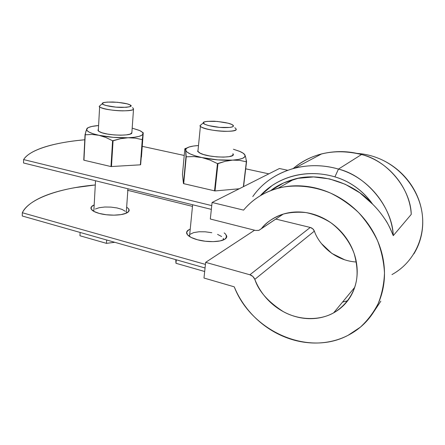 <?xml version="1.0" encoding="UTF-8"?>
<svg xmlns="http://www.w3.org/2000/svg" width="445" height="445" viewBox="0 0 445 445"><rect width="100%" height="100%" fill="white"/><g stroke="black" fill="none" stroke-linecap="round" stroke-linejoin="round"><path stroke-width="0.67" d="M342.522 302.099L347.729 300.703L342.522 302.099M342.528 302.099L346.138 301.193L342.528 302.099M211.753 205.607L23.613 159.583C25.66 156.429 29.225 153.603 34.309 151.1C39.388 148.608 45.624 146.472 53.016 144.703C60.398 142.934 68.597 141.538 77.614 140.509L84.778 139.775C54.535 142.35 29.409 149.759 23.613 159.583L211.753 205.607M142.239 146.338L184.23 155.466L142.239 146.338M245.707 168.822L268.83 173.85L245.707 168.822M22.25 215.992L205.056 267.979L22.25 215.992L22.328 212.749L205.44 264.402L22.328 212.749L22.25 215.992M211.347 209.373L23.529 162.981L23.613 159.583L23.529 162.981L211.347 209.373M127.832 190.349L192.479 206.385L127.526 190.271M95.286 184.97L75.4 187.595C66.544 189.125 58.484 191.089 51.231 193.492C43.972 195.895 37.847 198.715 32.858 201.952C27.863 205.19 24.353 208.794 22.328 212.749C28.758 198.565 60.47 187.951 95.286 184.97M129.156 209.94C129.3 211.186 128.31 212.276 126.18 213.222L120.934 214.624L113.937 215.163L106.294 214.746L99.252 213.433L93.956 211.447L91.214 209.106L91.403 206.792L94.179 204.945C91.892 205.89 90.819 207.02 90.952 208.327C91.353 210.29 94.123 211.992 99.252 213.433C107.779 215.814 120.856 215.68 126.18 213.222L128.889 211.203L128.716 208.883L126.658 207.12M226.728 236.067C226.928 237.235 226.305 238.281 224.864 239.199L220.125 240.917L213.222 241.641L205.245 241.24L197.502 239.777L191.244 237.491L187.462 234.771L186.672 232.051L188.914 229.737L190.226 229.131C187.595 230.176 186.394 231.5 186.616 233.108C187.284 235.678 190.911 237.897 197.502 239.777C207.22 242.481 220.509 242.163 224.864 239.199L226.75 236.79L225.565 234.064L224.158 232.896M314.37 231.122C313.569 229.225 312.201 228.001 310.254 227.451L275.844 219.079L310.254 227.451L249.884 274.771C252.187 275.505 253.828 277.035 254.818 279.354C258.64 291.125 268.135 301.882 283.298 311.628C298.645 320.211 319.354 320.956 333.639 312.852C346.766 305.081 353.775 292.938 356.128 282.097C357.897 274.025 357.218 264.447 354.087 253.366C349.976 242.236 341.999 231.094 330.807 222.689C322.886 217.744 314.626 214.373 306.032 212.588C297.622 211.781 289.906 212.315 282.887 214.201C273.108 217.766 265.954 222.578 261.438 228.624L283.27 214.084L258.907 230.371L255.552 230.465L210.313 219.012L212.087 202.475L279.41 168.51L212.087 202.475L243.582 210.118C253.772 197.919 267.184 190.199 283.815 186.961C298.995 184.692 315.182 186.75 330.652 193.141C340.748 198.159 350.015 204.6 358.459 212.454C366.235 221.004 372.604 230.432 377.56 240.739C381.588 251.353 383.89 262.111 384.486 273.013C384.063 283.776 381.971 293.945 378.211 303.529C373.566 312.579 367.609 320.467 360.333 327.192L348.09 335.308C307.412 356.979 250.908 330.451 234.254 286.836L203.977 278.03L205.657 262.355L254.573 230.215L205.657 262.355L249.884 274.771L252.849 276.462L254.818 279.354C256.926 284.794 259.791 289.873 263.401 294.59C267.017 299.307 271.216 303.44 276.006 306.983C280.801 310.521 285.957 313.297 291.481 315.305C297.004 317.307 302.633 318.42 308.363 318.642C314.092 318.859 319.638 318.147 324.989 316.506C330.346 314.86 335.213 312.329 339.602 308.93C343.991 305.515 347.634 301.382 350.538 296.526C353.43 291.664 355.394 286.335 356.428 280.545C357.452 274.743 357.463 268.802 356.462 262.722C355.455 256.637 353.475 250.774 350.538 245.123C347.584 239.477 343.84 234.382 339.307 229.831C334.768 225.287 329.706 221.554 324.132 218.623C318.553 215.703 312.785 213.734 306.828 212.716C300.87 211.714 295.063 211.687 289.395 212.638C283.738 213.6 278.52 215.458 273.742 218.206C268.969 220.959 264.87 224.43 261.438 228.624L258.812 230.399L255.552 230.465L210.313 219.012L212.087 202.475L243.582 210.118C248.588 204.055 254.579 199.015 261.543 194.999C268.524 190.988 276.167 188.274 284.472 186.844C292.793 185.426 301.348 185.448 310.143 186.911C318.937 188.391 327.476 191.294 335.752 195.616C344.024 199.955 351.533 205.507 358.27 212.271C365 219.046 370.535 226.644 374.885 235.066C379.218 243.493 382.094 252.226 383.512 261.271C384.914 270.315 384.803 279.121 383.178 287.687C381.543 296.242 378.534 304.08 374.156 311.183C369.773 318.275 364.322 324.283 357.808 329.205C351.289 334.106 344.107 337.722 336.259 340.047C328.41 342.355 320.328 343.329 312.006 342.962C303.69 342.583 295.541 340.948 287.565 338.061C279.588 335.163 272.145 331.191 265.226 326.141C258.311 321.09 252.22 315.21 246.942 308.513C241.674 301.81 237.441 294.584 234.254 286.836L203.977 278.03L205.657 262.355L249.884 274.771L310.254 227.451L312.746 228.774L314.37 231.122L254.818 279.354L314.37 231.122C318.331 243.293 333.772 260.687 356.345 262.016M391.956 274.582C412.526 263.429 425.197 239.555 422.305 214.701C419.424 189.865 400.984 166.819 377.171 157.797M411.247 214.39L393.258 235.655C389.792 227.339 387.022 221.855 384.947 219.201C380.987 213.294 376.887 208.299 372.654 204.222C352.017 180.854 316.834 172.104 293.767 179.329C284.494 182.005 276.807 185.771 270.705 190.621L283.676 182.906L298.072 178.317L313.591 176.938L329.561 178.918L345.237 184.28L359.849 192.835L372.654 204.222C377.037 208.477 381.131 213.472 384.947 219.201C387.995 223.696 390.766 229.181 393.258 235.655L411.247 214.39C410.741 188.585 386.939 160.217 361.546 154.51C388.129 161.407 409.789 187.2 411.247 214.39M290.563 180.575L291.291 180.737L290.563 180.575L290.897 180.164M287.62 170.257L279.41 168.51L287.62 170.257M321.39 243.521L331.864 253.428L344.803 259.852M356.957 153.38L362.341 153.942C369.645 154.994 376.687 157.202 383.473 160.556C390.259 163.927 396.384 168.288 401.852 173.639C407.309 179.001 411.781 185.053 415.257 191.784C418.723 198.526 420.992 205.562 422.066 212.882C423.128 220.203 422.945 227.384 421.526 234.42C420.091 241.451 417.527 247.948 413.844 253.911M400.066 269.264L395.661 272.39M252.777 196.584C262.4 182.728 276.501 173.205 295.074 168.004C309.664 164.589 324.127 164.95 338.473 169.089L361.546 154.51C348.429 150.866 335.135 150.66 321.668 153.887C310.721 156.773 301.259 161.635 293.283 168.466C312.307 152.852 335.057 148.202 361.546 154.51L338.473 169.089C366.224 175.619 392.546 207.231 393.258 235.655C391.5 205.69 367.537 176.949 338.473 169.089C304.708 159.165 269.948 171.67 252.777 196.584M260.281 195.744L271.945 185.665C277.68 181.76 283.977 178.768 290.846 176.687C297.716 174.612 304.903 173.572 312.396 173.578C319.899 173.589 327.403 174.69 334.918 176.871C342.405 179.057 349.414 182.5 355.939 187.2C362.458 191.917 368.032 197.591 372.654 204.222C362.931 190.677 350.349 181.554 334.918 176.871L338.473 169.089L334.918 176.871C306.727 168.488 277.357 176.771 260.286 195.739M373.299 312.54L380.837 301.165M223.468 238.915L223.468 239.916L223.257 238.342M190.199 234.226L193.658 232.613L198.965 231.773L205.329 231.812L211.831 232.724M217.549 234.382L221.638 236.545M176.292 259.797L175.964 263.279L204.678 271.506L175.964 263.279L175.775 259.652L175.964 263.279L176.292 259.797M189.67 234.754L189.136 236.256M236.028 128.889C239.31 133.294 205.323 131.103 200.684 126.558M203.376 123.037L204.188 122.013L207.131 121.357L217.282 121.435L228.051 123.193L231.7 124.428L233.38 125.662L232.791 126.719L229.976 127.426L219.58 127.392L208.46 125.551L204.861 124.277L203.354 122.892C202.703 121.752 206.346 121.196 214.29 121.229C223.807 122.047 229.826 123.221 232.351 124.756C234.47 125.957 234.515 127.737 223.373 127.626C210.797 127.075 202.542 123.938 203.376 123.037M234.782 127.782C237.335 129.239 237.452 131.431 224.058 131.331C208.916 130.691 199.026 126.853 200.072 125.757L201.635 124.288M93.517 211.197L93.884 210.212L93.517 211.197M95.358 209.011L99.302 207.676L104.786 207.014L110.994 207.109L117.035 207.948L122.041 209.406L125.279 211.286M80.117 232.446L79.955 235.755L106.45 243.354L114.777 242.303L106.45 243.354L106.661 239.994L106.45 243.354L79.955 235.755L80.117 232.446M126.235 213.2L127.943 188.769L126.235 213.2M133.528 108.975L131.859 132.799L133.528 108.975C133.962 112.301 104.542 110.727 100.064 107.128M102.411 103.39L103.902 102.573L107.301 102.083L117.48 102.278L127.17 103.852L130.023 104.898L130.886 105.921L129.584 106.767L126.274 107.301L115.839 107.128L105.871 105.493L103.09 104.414L102.411 103.39C102.178 102.511 105.671 102.044 112.897 102C121.802 102.561 127.509 103.529 130.012 104.892C133.072 106.244 130.307 107.089 121.719 107.434C110.221 107.262 101.154 104.492 102.372 103.613L102.411 103.39M132.46 107.718C134.646 109.131 134.379 110.633 122.559 110.861C108.725 110.683 97.844 107.295 99.341 106.222L100.592 105.148M87.487 127.954L85.918 131.236L85.229 134.796L92.004 134.457L98.918 135.291L105.838 137.46L112.585 140.754L120.545 138.701L128.015 137.761L135.308 138.139L142.267 139.635L143.062 133.756C142.511 135.953 137.494 137.288 128.015 137.761L135.308 138.139L142.267 139.635L140.386 164.822L110.983 166.564L140.386 164.822L142.506 139.563L140.626 164.739L143.234 132.671M143.251 132.827L141.438 157.057L143.251 132.827L143.062 133.756L142.283 132.176L139.697 130.569L132.187 128.154L139.09 130.302C141.816 131.47 143.14 132.621 143.062 133.756L141.933 135.202L138.912 136.409L134.173 137.288L128.015 137.761C118.031 138.039 108.335 137.216 98.918 135.291C90.085 133.255 86.024 131.142 86.742 128.939L87.092 128.444C88.661 126.981 92.493 126.007 98.595 125.535L91.809 126.458L88.399 127.554L86.742 128.939L85.034 134.69L83.766 160.089L85.034 134.69L83.955 160.206L110.983 166.564L83.955 160.206L85.229 134.796L92.004 134.457L98.918 135.291L93.278 133.811L89.217 132.176L87.003 130.513L86.742 128.939L87.175 128.221M113.063 140.792L111.461 166.602L113.063 140.792L112.585 140.754L110.983 166.564L112.585 140.754L105.838 137.46L98.918 135.291L113.252 137.355L128.015 137.761L120.545 138.701L113.063 140.792M98.373 129.484L98.067 129.907L98.835 131.347L102.116 132.81L107.44 134.062L113.965 134.902L120.645 135.191L126.391 134.88L130.324 134.04L131.87 132.632M131.859 132.799C132.21 136.187 108.018 135.77 100.375 132.176C98.567 131.392 97.8 130.635 98.067 129.907M245.824 157.78L244.95 155.06L243.109 153.169L239.46 151.267L233.419 149.247L240.089 151.539C242.753 152.718 244.372 153.892 244.95 155.06L244.8 156.824L242.608 158.331L238.476 159.46L232.646 160.128C222.867 160.612 212.632 159.761 201.958 157.569C191.789 155.238 186.349 152.741 185.637 150.076L185.292 148.786L184.859 148.708L182.461 174.479L184.859 148.708L185.348 148.88L185.637 150.076L186.233 156.801L194.037 156.568L201.958 157.569L209.823 159.989L217.455 163.604L225.348 161.279L232.646 160.128L239.705 160.372L246.363 161.808L245.824 157.78L244.95 155.06C245.885 157.725 241.785 159.41 232.646 160.128L239.705 160.372L246.363 161.808L243.37 186.694L246.558 161.719L243.565 186.594L246.558 161.719L246.285 160.039M244.778 154.727L243.927 153.72M185.637 150.076L186.31 148.463C188.135 146.894 192.196 145.921 198.498 145.543L193.464 146.032L189.081 147.017L186.394 148.391L185.637 150.076L185.971 156.679L183.446 183.524L182.461 174.479L183.446 183.524L185.971 156.679L183.707 183.663L215.013 190.944L183.707 183.663L186.233 156.801L194.037 156.568L201.958 157.569L195.344 155.861L190.221 153.948L186.922 151.973L185.637 150.076M186.933 147.979L185.109 148.624L186.933 147.985M217.961 163.649L215.013 190.944L239.265 188.763L215.013 190.944L217.961 163.649L217.455 163.604L214.512 190.905L217.455 163.604L209.823 159.989L201.958 157.569L217.638 159.861L232.646 160.128L225.348 161.279L217.961 163.649M233.158 154.07C235.95 158.398 209.139 157.858 200.256 153.308L197.569 151.078L199.277 152.807L203.515 154.526L209.656 155.961L216.726 156.879L223.574 157.124L229.103 156.668L232.451 155.589L233.158 154.07L232.913 153.664M128.722 211.453L128.883 209.161M226.116 238.147L226.449 235.26M293.767 179.329L278.136 188.207M295.074 168.004L321.668 153.887M333.639 312.852L354.715 287.353M189.498 236.501L192.641 204.75M197.886 151.706L200.4 126.297M200.044 125.579L203.354 122.892M93.823 211.369L95.525 180.765M98.295 130.869L99.636 106.783M99.341 106.222L102.372 103.613M186.277 148.491L185.348 148.88"/></g></svg>
